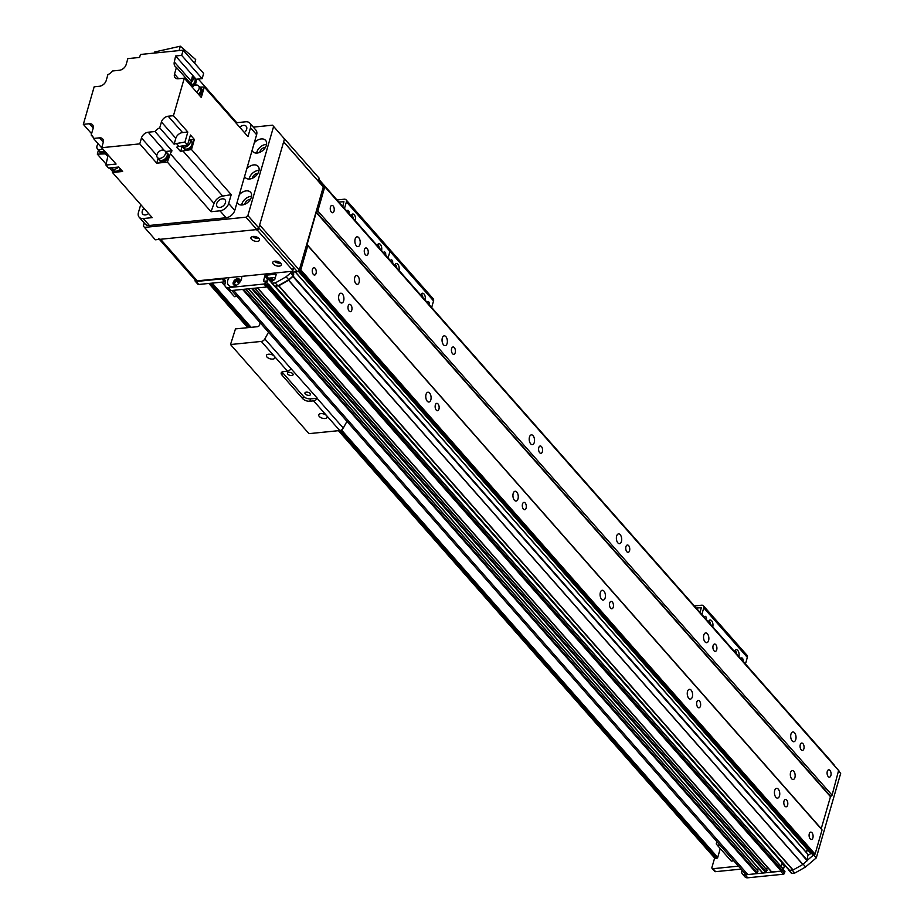 <?xml version="1.0" encoding="UTF-8"?>
<svg xmlns="http://www.w3.org/2000/svg" width="924" height="924" viewBox="0 0 924 924"><rect width="100%" height="100%" fill="white"/><g stroke="black" fill="none" stroke-linecap="round" stroke-linejoin="round"><path stroke-width="1.39" d="M774.693 790.494A4.92 2.633 -95.7 0 1 776.599 788.322A4.92 2.633 -95.7 0 1 779.717 792.954A4.92 2.633 -95.7 0 1 777.581 798.117A4.92 2.633 -95.7 0 1 774.959 795.645A4.92 2.633 -95.7 0 1 774.693 790.494M790.967 734.106A4.92 2.633 -95.7 0 1 792.873 731.935A4.92 2.633 -95.7 0 1 795.991 736.567A4.92 2.633 -95.7 0 1 793.855 741.729A4.92 2.633 -95.7 0 1 791.233 739.258A4.92 2.633 -95.7 0 1 790.967 734.106M687.525 691.475A4.92 2.633 -95.7 0 1 689.431 689.304A4.92 2.633 -95.7 0 1 692.55 693.936A4.92 2.633 -95.7 0 1 690.413 699.098A4.92 2.633 -95.7 0 1 687.803 696.627A4.92 2.633 -95.7 0 1 687.525 691.475M703.799 635.088A4.92 2.633 -95.7 0 1 705.705 632.905A4.92 2.633 -95.7 0 1 708.824 637.548A4.92 2.633 -95.7 0 1 706.687 642.711A4.92 2.633 -95.7 0 1 704.076 640.24A4.92 2.633 -95.7 0 1 703.799 635.088M600.357 592.457A4.92 2.633 -95.7 0 1 602.263 590.274A4.92 2.633 -95.7 0 1 605.382 594.917A4.92 2.633 -95.7 0 1 603.256 600.08A4.92 2.633 -95.7 0 1 600.635 597.609A4.92 2.633 -95.7 0 1 600.357 592.457M616.643 536.07A4.92 2.633 -95.7 0 1 618.549 533.887A4.92 2.633 -95.7 0 1 621.656 538.519A4.92 2.633 -95.7 0 1 619.53 543.682A4.92 2.633 -95.7 0 1 616.909 541.221A4.92 2.633 -95.7 0 1 616.643 536.07M513.201 493.428A4.92 2.633 -95.7 0 1 515.107 491.256A4.92 2.633 -95.7 0 1 518.225 495.888A4.92 2.633 -95.7 0 1 516.089 501.051A4.92 2.633 -95.7 0 1 513.467 498.579A4.92 2.633 -95.7 0 1 513.201 493.428M529.475 437.04A4.92 2.633 -95.7 0 1 531.381 434.869A4.92 2.633 -95.7 0 1 534.499 439.501A4.92 2.633 -95.7 0 1 532.363 444.663A4.92 2.633 -95.7 0 1 529.741 442.192A4.92 2.633 -95.7 0 1 529.475 437.04M426.033 394.409A4.92 2.633 -95.7 0 1 427.939 392.238A4.92 2.633 -95.7 0 1 431.058 396.87A4.92 2.633 -95.7 0 1 428.921 402.032A4.92 2.633 -95.7 0 1 426.311 399.561A4.92 2.633 -95.7 0 1 426.033 394.409M442.307 338.022A4.92 2.633 -95.7 0 1 444.213 335.851A4.92 2.633 -95.7 0 1 447.332 340.482A4.92 2.633 -95.7 0 1 445.206 345.645A4.92 2.633 -95.7 0 1 442.584 343.174A4.92 2.633 -95.7 0 1 442.307 338.022M338.877 295.391A4.92 2.633 -95.7 0 1 340.783 293.208A4.92 2.633 -95.7 0 1 343.89 297.851A4.92 2.633 -95.7 0 1 341.764 303.014A4.92 2.633 -95.7 0 1 339.143 300.543A4.92 2.633 -95.7 0 1 338.877 295.391M355.151 239.004A4.92 2.633 -95.7 0 1 357.057 236.821A4.92 2.633 -95.7 0 1 360.175 241.453A4.92 2.633 -95.7 0 1 358.038 246.616A4.92 2.633 -95.7 0 1 355.417 244.155A4.92 2.633 -95.7 0 1 355.151 239.004M323.077 186.671L324.786 186.775L317.81 210.961L316.216 212.462L307.022 244.745L822.048 829.914L815.072 854.111L813.732 854.885L810.336 852.91M838.611 770.454L832.074 795.194L830.48 796.684L821.24 828.666L822.048 829.914M790.563 772.579A4.481 2.402 -95.7 0 1 792.295 770.593A4.481 2.402 -95.7 0 1 795.125 774.809A4.481 2.402 -95.7 0 1 793.185 779.498A4.481 2.402 -95.7 0 1 790.805 777.257A4.481 2.402 -95.7 0 1 790.563 772.579M354.747 277.466A4.481 2.402 -95.7 0 1 356.468 275.491A4.481 2.402 -95.7 0 1 359.309 279.695A4.481 2.402 -95.7 0 1 357.369 284.396A4.481 2.402 -95.7 0 1 354.989 282.143A4.481 2.402 -95.7 0 1 354.747 277.466M307.784 245.692L300.808 269.877L815.072 854.111M809.297 833.748A3.696 1.987 -95.7 0 1 810.729 832.12A3.696 1.987 -95.7 0 1 813.074 835.596A3.696 1.987 -95.7 0 1 811.468 839.477A3.696 1.987 -95.7 0 1 809.493 837.618A3.696 1.987 -95.7 0 1 809.297 833.748M784.002 801.073A3.696 1.987 -95.7 0 1 785.435 799.445A3.696 1.987 -95.7 0 1 787.779 802.921A3.696 1.987 -95.7 0 1 786.174 806.802A3.696 1.987 -95.7 0 1 784.21 804.954A3.696 1.987 -95.7 0 1 784.002 801.073M696.835 702.055A3.696 1.987 -95.7 0 1 698.267 700.415A3.696 1.987 -95.7 0 1 700.611 703.903A3.696 1.987 -95.7 0 1 699.006 707.784A3.696 1.987 -95.7 0 1 697.043 705.924A3.696 1.987 -95.7 0 1 696.835 702.055M609.678 603.037A3.696 1.987 -95.7 0 1 611.111 601.397A3.696 1.987 -95.7 0 1 613.444 604.885A3.696 1.987 -95.7 0 1 611.85 608.766A3.696 1.987 -95.7 0 1 609.875 606.906A3.696 1.987 -95.7 0 1 609.678 603.037M522.51 504.007A3.696 1.987 -95.7 0 1 523.943 502.379A3.696 1.987 -95.7 0 1 526.287 505.855A3.696 1.987 -95.7 0 1 524.682 509.736A3.696 1.987 -95.7 0 1 522.718 507.888A3.696 1.987 -95.7 0 1 522.51 504.007M435.343 404.989A3.696 1.987 -95.7 0 1 436.775 403.349A3.696 1.987 -95.7 0 1 439.119 406.837A3.696 1.987 -95.7 0 1 437.526 410.718A3.696 1.987 -95.7 0 1 435.551 408.858A3.696 1.987 -95.7 0 1 435.343 404.989M348.186 305.971A3.696 1.987 -95.7 0 1 349.618 304.331A3.696 1.987 -95.7 0 1 351.963 307.819A3.696 1.987 -95.7 0 1 350.358 311.7A3.696 1.987 -95.7 0 1 348.383 309.84A3.696 1.987 -95.7 0 1 348.186 305.971M312.462 269.323A3.696 1.987 -95.7 0 1 313.894 267.694A3.696 1.987 -95.7 0 1 316.239 271.171A3.696 1.987 -95.7 0 1 314.634 275.052A3.696 1.987 -95.7 0 1 312.67 273.204A3.696 1.987 -95.7 0 1 312.462 269.323M300.808 269.877L298.926 270.351M807.749 849.988A2.864 1.94 -41.4 0 0 806.028 852.067M832.281 762.612L834.684 765.996M807.819 854.261L807.461 860.348L802.817 864.46A250.647 169.462 138.6 0 1 793.069 869.958L789.57 870.362A0.901 0.601 138.6 0 1 789.015 869.738M782.409 862.6L781.184 866.527M267.914 283.991L782.732 868.283L782.258 870.373A0.901 0.601 138.6 0 1 781.3 871.193L771.563 871.759M767.405 867.266A3.846 2.599 -41.4 0 0 767.001 870.096L765.881 872.741L762.543 872.672M758.385 868.167A3.846 2.599 -41.4 0 0 757.98 871.009L756.86 873.654L747.828 874.554A5.371 3.627 138.6 0 1 745.079 873.654L231.774 290.506M317.81 210.961L832.074 795.194M324.786 186.775L839.061 771.009M330.457 206.999A3.696 1.987 -95.7 0 1 331.878 205.371A3.696 1.987 -95.7 0 1 334.222 208.847A3.696 1.987 -95.7 0 1 332.628 212.728A3.696 1.987 -95.7 0 1 330.653 210.88A3.696 1.987 -95.7 0 1 330.457 206.999M364.46 249.572A3.696 1.987 -95.7 0 1 365.892 247.944A3.696 1.987 -95.7 0 1 368.237 251.432A3.696 1.987 -95.7 0 1 366.632 255.301A3.696 1.987 -95.7 0 1 364.668 253.453A3.696 1.987 -95.7 0 1 364.46 249.572M451.628 348.602A3.696 1.987 -95.7 0 1 453.06 346.962A3.696 1.987 -95.7 0 1 455.393 350.45A3.696 1.987 -95.7 0 1 453.799 354.331A3.696 1.987 -95.7 0 1 451.824 352.471A3.696 1.987 -95.7 0 1 451.628 348.602M538.784 447.62A3.696 1.987 -95.7 0 1 540.217 445.992A3.696 1.987 -95.7 0 1 542.561 449.468A3.696 1.987 -95.7 0 1 540.956 453.349A3.696 1.987 -95.7 0 1 538.992 451.489A3.696 1.987 -95.7 0 1 538.784 447.62M625.952 546.638A3.696 1.987 -95.7 0 1 627.384 545.01A3.696 1.987 -95.7 0 1 629.729 548.486A3.696 1.987 -95.7 0 1 628.124 552.367A3.696 1.987 -95.7 0 1 626.149 550.519A3.696 1.987 -95.7 0 1 625.952 546.638M713.109 645.668A3.696 1.987 -95.7 0 1 714.541 644.028A3.696 1.987 -95.7 0 1 716.885 647.516A3.696 1.987 -95.7 0 1 715.291 651.397A3.696 1.987 -95.7 0 1 713.316 649.537A3.696 1.987 -95.7 0 1 713.109 645.668M800.276 744.686A3.696 1.987 -95.7 0 1 801.709 743.046A3.696 1.987 -95.7 0 1 804.053 746.534A3.696 1.987 -95.7 0 1 802.448 750.415A3.696 1.987 -95.7 0 1 800.484 748.556A3.696 1.987 -95.7 0 1 800.276 744.686M827.28 771.424A3.696 1.987 -95.7 0 1 828.712 769.796A3.696 1.987 -95.7 0 1 831.057 773.273A3.696 1.987 -95.7 0 1 829.452 777.153A3.696 1.987 -95.7 0 1 827.488 775.294A3.696 1.987 -95.7 0 1 827.28 771.424M319.103 179.73L320.42 181.37L320.016 183.102M239.628 282.467A2.864 1.94 -41.4 0 0 239.362 280.861A2.864 1.94 -41.4 0 0 239.108 280.642L239.247 279.498M236.994 279.718L236.452 280.908A2.864 1.94 -41.4 0 0 235.066 284.65A2.864 1.94 -41.4 0 0 236.613 285.123M756.86 873.654L242.596 289.42L233.564 290.332A5.371 3.627 138.6 0 1 233.541 290.332L747.828 874.554M765.881 872.741L251.617 288.507L248.602 288.819L762.866 873.041M782.778 868.595L268.514 284.361L267.995 286.14A0.901 0.601 138.6 0 1 267.036 286.96L257.623 287.907L771.898 872.141M272.245 280.677L269.912 278.032L268.549 278.17L266.793 282.721M291.256 271.39L293.716 274.197L293.197 276.114L288.554 280.238A250.647 169.462 138.6 0 1 278.805 285.724L275.306 286.128A0.901 0.601 138.6 0 1 275.294 286.128L789.57 870.362M293.659 272.037L293.486 273.504M838.622 770.466L324.359 186.232L838.622 770.477M236.971 296.419L234.442 296.673L228.771 290.228M221.668 282.155L225.052 286.013M714.633 858.038L711.942 867.359A1.79 1.213 -41.4 0 0 712.092 868.398A1.79 1.213 -41.4 0 0 713.016 868.699L738.461 866.135M742.064 870.235L741.891 870.835A5.371 3.627 -41.4 0 0 742.376 873.931A5.371 3.627 -41.4 0 0 745.125 874.832L780.699 871.251L783.309 874.22A1.074 0.728 -41.4 0 0 784.464 873.238L782.154 870.616M838.969 771.309L840.667 773.411L816.285 857.888L805.589 866.943A250.647 169.462 138.6 0 1 794.744 873.076L791.88 873.365L789.269 870.385A1.074 0.728 138.6 0 1 788.611 869.634M789.269 870.385L792.122 870.096L794.744 873.076M807.484 860.152L813.686 854.862M306.976 244.444L821.24 828.666L830.48 796.684L316.216 212.462M810.856 853.268A4.031 2.726 138.6 0 1 808.05 855.127M807.969 850.242A8.143 5.509 -41.4 0 0 806.063 852.101M788.715 870.212L791.337 873.18A1.074 0.728 -41.4 0 0 791.88 873.365M784.95 865.476A0.901 0.601 -41.4 0 0 784.314 866.192L783.344 869.542M782.651 869.01L784.938 871.609L782.663 868.987M784.938 871.609L784.464 873.238M783.309 874.22L747.735 877.8A5.371 3.627 138.6 0 1 744.987 876.899L742.376 873.931M741.083 869.103L715.626 871.667A1.79 1.213 138.6 0 1 714.714 871.367L712.092 868.398M806.074 851.916A4.031 2.726 138.6 0 1 806.167 851.766A4.031 2.726 138.6 0 1 807.819 850.08M803.164 864.183L805.589 866.943M813.674 854.919L816.285 857.888M838.934 771.436L840.667 773.411M394.617 265.407A4.481 2.402 -95.7 0 1 396.315 263.513A4.481 2.402 -95.7 0 1 398.683 265.719A4.481 2.402 -95.7 0 1 398.972 270.351M396.731 267.798A4.481 2.402 84.3 0 0 395.172 264.241M420.767 295.114A4.481 2.402 -95.7 0 1 422.464 293.22A4.481 2.402 -95.7 0 1 424.832 295.426A4.481 2.402 -95.7 0 1 425.121 300.057M422.88 297.505A4.481 2.402 84.3 0 0 421.321 293.947M427.096 302.31A2.206 1.178 -95.7 0 1 427.928 301.432A2.206 1.178 -95.7 0 1 428.667 301.79A2.206 1.178 -95.7 0 1 429.244 304.747M390.494 260.718A2.206 1.178 -95.7 0 1 391.314 259.84A2.206 1.178 -95.7 0 1 392.065 260.21A2.206 1.178 -95.7 0 1 392.631 263.155M387.826 248.729A3.581 2.425 138.6 0 1 389.651 249.33L433.241 298.833A3.581 2.425 138.6 0 1 433.552 300.901L431.658 307.484M336.994 199.942L344.248 199.214A3.581 2.425 138.6 0 1 346.073 199.815L389.651 249.33A3.581 2.425 138.6 0 1 389.974 251.386L388.08 257.981L389.974 251.386L433.552 300.901M716.909 841.637L716.25 843.912L717.324 845.252L719.854 844.998M717.324 845.252L731.265 861.099L733.806 860.845M720.27 848.602L717.729 857.414A0.901 0.601 138.6 0 1 716.758 858.234L715.257 858.384A0.901 0.601 138.6 0 1 714.714 857.761M253.06 236.428A4.481 2.264 16.1 0 1 257.68 237.48A4.481 2.264 16.1 0 1 259.54 240.148A4.481 2.264 16.1 0 1 254.608 241.072A4.481 2.264 16.1 0 1 250.935 237.664A4.481 2.264 16.1 0 1 253.06 236.428M252.518 236.509A4.481 2.264 -163.9 0 0 258.812 238.323M274.855 261.18A4.481 2.264 16.1 0 1 279.464 262.243A4.481 2.264 16.1 0 1 281.335 264.899A4.481 2.264 16.1 0 1 276.403 265.835A4.481 2.264 16.1 0 1 272.73 262.416A4.481 2.264 16.1 0 1 274.855 261.18M274.312 261.261A4.481 2.264 -163.9 0 0 280.607 263.086M160.591 239.258L255.347 229.73A1.79 0.901 16.1 0 1 257.727 230.573L292.596 270.178A1.79 0.901 16.1 0 1 292.804 270.824A1.79 0.901 16.1 0 1 291.961 271.321L197.205 280.85L160.591 239.258A3.581 2.425 138.6 0 1 158.766 238.658M284.28 138.565L319.15 178.17L318.295 181.139L283.656 141.788L323.284 186.925L283.633 141.869L259.644 224.971L299.307 270.027L323.284 186.925M318.595 181.485L319.358 178.817A1.79 0.901 -163.9 0 0 319.15 178.17M159.402 239.374L195.368 280.249A3.581 2.425 -41.4 0 0 197.205 280.85M299.307 270.027L297.366 271.668L258.812 227.858L293.451 267.209L292.596 270.178M292.804 270.824L293.659 267.856A1.79 0.901 -163.9 0 0 293.451 267.209M293.716 274.197A0.901 0.601 -41.4 0 0 293.636 273.677L291.591 271.356M272.233 283.206L275.248 282.906A250.647 169.462 -41.4 0 0 286.094 276.773L290.61 272.95L293.22 275.918L288.704 279.741A250.647 169.462 138.6 0 1 277.858 285.874L274.855 286.174L272.233 283.206A0.901 0.601 138.6 0 1 271.702 282.536L272.21 280.757L274.728 279.637L276.103 274.89A0.901 0.601 138.6 0 0 275.56 274.232L265.789 275.213A0.901 0.601 138.6 0 0 264.818 276.022L263.49 281.081L265.396 281.127L268.064 284.407L265.454 281.416M274.301 285.551A0.901 0.601 -41.4 0 0 274.855 286.174M275.352 277.477L268.399 278.182A0.901 0.601 -41.4 0 0 267.429 279.002L266.47 282.34M268.064 284.407L267.544 286.186L264.934 283.218A0.901 0.601 138.6 0 1 263.964 284.038L266.586 287.006A0.901 0.601 -41.4 0 0 267.544 286.186M266.586 287.006L230.861 290.598A5.371 3.627 138.6 0 1 228.113 289.697L225.502 286.729A5.371 3.627 -41.4 0 0 228.24 287.63L263.964 284.038M225.41 281.855A5.371 3.627 -41.4 0 0 224.613 281.866L198.752 284.465A1.79 1.213 138.6 0 1 197.828 284.165L195.218 281.196A1.79 1.213 -41.4 0 0 196.131 281.497L222.003 278.886A5.371 3.627 138.6 0 1 224.751 279.799A5.371 3.627 138.6 0 1 225.237 282.894L225.017 283.633A5.371 3.627 -41.4 0 0 225.502 286.729M318.953 180.226L320.339 181.947L318.93 180.33M239.882 279.787A4.031 2.726 -41.4 0 0 235.412 280.711A4.031 2.726 -41.4 0 0 233.922 285.031M195.114 279.96L195.056 280.157A1.79 1.213 -41.4 0 0 195.218 281.196M264.934 283.218L265.442 281.439M290.61 272.95L291.048 271.413M241.638 276.38A8.143 5.509 138.6 0 1 240.367 281.439A8.143 5.509 138.6 0 1 235.505 285.724A8.143 5.509 138.6 0 1 232.652 286.544A8.143 5.509 138.6 0 1 229.164 277.627M288.704 279.741L286.094 276.773M277.858 285.874L275.248 282.906M239.778 282.27A4.031 2.726 -41.4 0 0 239.628 279.406A4.031 2.726 -41.4 0 0 234.8 280.018A4.031 2.726 -41.4 0 0 233.576 284.731A4.031 2.726 -41.4 0 0 235.643 285.401A4.031 2.726 -41.4 0 0 236.405 285.25M139.154 217.186L145.253 224.116A8.062 5.452 -41.4 0 0 149.376 225.468L143.278 218.538A8.062 5.452 138.6 0 1 139.154 217.186A8.062 5.452 138.6 0 1 138.427 212.543L140.725 204.597M250.52 127.789L256.618 134.719A8.062 5.452 -41.4 0 0 255.902 130.076L249.803 123.146A8.062 5.452 138.6 0 1 250.52 127.789L247.978 136.602L204.308 86.995L201.282 97.47L184.292 78.159L178.274 78.759A6.272 4.239 -41.4 0 1 175.063 77.708A6.272 4.239 -41.4 0 1 174.509 74.105L176.438 67.406L193.047 86.29M256.618 134.719L234.777 210.395A8.062 5.452 -41.4 0 1 226.08 217.752L149.376 225.468M112.659 171.552L109.471 167.937M106.121 164.125L97.309 154.123L98.464 150.115M91.58 133.703L83.333 124.336L89.351 123.724L93.197 128.09M176.438 67.406A8.593 5.81 -41.4 0 1 175.179 66.459A8.593 5.81 -41.4 0 1 174.301 61.966A680.341 459.967 138.6 0 0 175.606 55.983L181.658 55.371L183.16 50.173L140.448 54.47L139.593 57.438L127.859 58.616L126.149 64.553A6.272 4.239 -41.4 0 1 119.381 70.282L112.601 70.963A8.593 5.81 -41.4 0 1 107.9 74.636L106.202 80.538A6.272 4.239 -41.4 0 1 99.434 86.267L94.167 86.787L83.333 124.336M143.278 218.538L152.206 217.637L112.462 172.488L116.135 172.118A5.278 3.569 -41.4 0 0 117.498 171.98A5.278 3.569 -41.4 0 0 121.102 169.727M117.498 171.98L122.626 171.471L118.711 167.013L108.535 168.029L105.925 165.061L116.089 164.045L101.709 147.701L139.767 143.878L141.476 137.942A6.272 4.239 -41.4 0 1 148.233 132.213L155.024 131.531A8.593 5.81 -41.4 0 1 159.713 127.859L161.423 121.956L175.803 138.288A6.272 4.239 138.6 0 1 182.571 132.571L187.826 132.04L173.446 115.708L184.292 78.159M112.462 172.488A680.341 459.967 138.6 0 1 113.04 169.773M113.825 170.836A5.278 3.569 -41.4 0 0 114.102 171.217A5.278 3.569 -41.4 0 0 116.135 172.118M184.095 148.752A5.278 3.569 -41.4 0 0 184.361 149.134A5.278 3.569 -41.4 0 0 188.577 149.642A5.278 3.569 -41.4 0 0 192.515 145.876A5.278 3.569 -41.4 0 0 192.77 145.195A5.278 3.569 -41.4 0 0 192.908 144.525A5.278 3.569 -41.4 0 0 192.296 142.146A5.278 3.569 -41.4 0 0 191.961 141.834M192.908 144.525L194.363 139.466L189.963 139.905M231.219 194.652L228.678 203.465A8.062 5.452 138.6 0 1 219.981 210.822L211.042 211.723A680.341 459.967 -41.4 0 0 214.022 203.419A8.593 5.81 138.6 0 1 222.684 196.084A680.341 459.967 -41.4 0 0 231.219 194.652L191.476 149.503A680.341 459.967 138.6 0 1 182.94 150.935A8.593 5.81 -41.4 0 0 180.642 151.628L182.19 146.246M191.476 149.503L192.515 145.876M196.65 79.198A680.341 459.967 138.6 0 1 195.345 85.17M193.07 85.516A5.278 3.569 -41.4 0 0 195.357 78.806A5.278 3.569 -41.4 0 0 195.022 78.494M120.49 169.034A5.278 3.569 138.6 0 1 113.49 170.524A5.278 3.569 138.6 0 1 112.947 169.496M118.526 167.025A5.013 3.384 138.6 0 1 111.954 168.364L113.698 170.339A5.013 3.384 -41.4 0 0 120.374 168.896M111.954 168.364A5.013 3.384 138.6 0 1 111.55 167.729M211.042 211.723L167.371 162.116L156.757 163.178L139.767 143.878M107.172 154.031A8.593 5.81 -41.4 0 0 105.498 153.869A680.341 459.967 138.6 0 1 97.309 154.123M93.22 137.399L91.187 135.077A8.593 5.81 -41.4 0 1 92.435 136.036A8.593 5.81 -41.4 0 1 93.463 138.45L99.445 137.838L103.28 142.204M105.925 165.061A680.341 459.967 138.6 0 1 107.704 156.872A8.593 5.81 -41.4 0 0 107.842 154.782L93.463 138.45M99.757 152.033A5.371 3.627 -41.4 0 0 99.954 152.298A5.371 3.627 -41.4 0 0 105.509 152.137M91.187 135.077L93.116 128.39A6.272 4.239 -41.4 0 0 92.55 124.786A6.272 4.239 -41.4 0 0 89.351 123.724M182.571 132.571L168.191 116.228A6.272 4.239 -41.4 0 0 161.423 121.956M168.191 116.228L173.446 115.708M101.709 147.701L103.211 142.504A6.272 4.239 -41.4 0 0 102.645 138.9A6.272 4.239 -41.4 0 0 99.445 137.838M187.826 132.04L184.939 142.077L187.549 145.045L190.448 135.008L194.363 139.466M190.737 140.794A5.278 3.569 138.6 0 1 191.684 141.453A5.278 3.569 138.6 0 1 192.157 144.502A5.278 3.569 138.6 0 1 188.311 148.787A5.278 3.569 138.6 0 1 183.761 148.441A5.278 3.569 138.6 0 1 183.218 147.413M182.213 146.281L183.957 148.256A5.013 3.384 -41.4 0 0 188.288 148.591A5.013 3.384 -41.4 0 0 191.926 144.525A5.013 3.384 -41.4 0 0 191.487 141.638L189.743 139.651A5.013 3.384 138.6 0 1 190.194 142.539A5.013 3.384 138.6 0 1 186.544 146.616A5.013 3.384 138.6 0 1 182.213 146.281A5.013 3.384 138.6 0 1 181.993 145.992M180.642 151.628L176.715 147.17A8.593 5.81 138.6 0 1 179.013 146.477A680.341 459.967 -41.4 0 0 187.549 145.045M155.024 131.531L172.014 150.843A8.593 5.81 -41.4 0 0 170.363 153.8A680.341 459.967 138.6 0 1 167.371 162.116M184.939 142.077A680.341 459.967 138.6 0 1 176.403 143.509A8.593 5.81 -41.4 0 0 174.105 144.202L159.713 127.859M158.143 158.374L156.757 163.178M172.014 150.843L165.465 151.501M159.737 160.684A5.371 3.627 -41.4 0 0 159.944 160.949A5.371 3.627 -41.4 0 0 164.576 161.307A5.371 3.627 -41.4 0 0 168.48 156.941A5.371 3.627 -41.4 0 0 168.006 153.846A5.371 3.627 -41.4 0 0 167.764 153.615M167.059 152.922A5.371 3.627 138.6 0 1 167.567 153.349A5.371 3.627 138.6 0 1 168.053 156.445A5.371 3.627 138.6 0 1 164.137 160.811A5.371 3.627 138.6 0 1 159.505 160.453A5.371 3.627 138.6 0 1 159.136 159.898M159.298 160.014A5.278 3.569 -41.4 0 0 159.575 160.395A5.278 3.569 -41.4 0 0 164.137 160.741A5.278 3.569 -41.4 0 0 167.972 156.456A5.278 3.569 -41.4 0 0 167.498 153.419A5.278 3.569 -41.4 0 0 167.163 153.095M165.95 152.056A5.278 3.569 138.6 0 1 166.886 152.714A5.278 3.569 138.6 0 1 167.359 155.763A5.278 3.569 138.6 0 1 163.525 160.048A5.278 3.569 138.6 0 1 158.963 159.702A5.278 3.569 138.6 0 1 158.42 158.674M157.415 157.542L159.159 159.517A5.013 3.384 -41.4 0 0 163.49 159.852A5.013 3.384 -41.4 0 0 167.14 155.786A5.013 3.384 -41.4 0 0 166.69 152.899L164.946 150.912A5.013 3.384 138.6 0 1 165.396 153.8A5.013 3.384 138.6 0 1 161.746 157.877A5.013 3.384 138.6 0 1 157.415 157.542A5.013 3.384 138.6 0 1 158.94 151.686A5.013 3.384 138.6 0 1 164.946 150.912M225.456 202.714A5.197 3.511 -41.4 0 0 224.994 199.711A5.197 3.511 -41.4 0 0 218.78 200.508A5.197 3.511 -41.4 0 0 217.198 206.583A5.197 3.511 -41.4 0 0 221.691 206.93A5.197 3.511 -41.4 0 0 225.456 202.714M175.803 138.288L174.105 144.202M193.474 85.99L191.153 83.356A8.593 5.81 138.6 0 1 191.291 81.266A680.341 459.967 -41.4 0 0 192.608 75.283L196.096 79.245L202.148 78.644L181.658 55.371M199.803 87.11A680.341 459.967 138.6 0 1 204.308 86.995M199.538 95.484A5.371 3.627 -41.4 0 0 202.137 91.915A5.371 3.627 -41.4 0 0 201.663 88.82A5.371 3.627 -41.4 0 0 201.42 88.589M200.716 87.884A5.371 3.627 138.6 0 1 201.224 88.323A5.371 3.627 138.6 0 1 201.709 91.418A5.371 3.627 138.6 0 1 199.099 94.999M199.064 94.953A5.278 3.569 -41.4 0 0 201.628 91.43A5.278 3.569 -41.4 0 0 201.155 88.381A5.278 3.569 -41.4 0 0 200.82 88.069M199.607 87.018A5.278 3.569 138.6 0 1 200.543 87.688A5.278 3.569 138.6 0 1 201.016 90.737A5.278 3.569 138.6 0 1 198.452 94.26M198.337 94.121A5.013 3.384 -41.4 0 0 200.797 90.76A5.013 3.384 -41.4 0 0 200.346 87.861L198.602 85.886A5.013 3.384 138.6 0 1 199.053 88.773A5.013 3.384 138.6 0 1 196.593 92.134M192.146 87.087A5.013 3.384 138.6 0 1 198.602 85.886M236.544 123.62A680.341 459.967 -41.4 0 0 236.74 122.684L245.68 121.795A8.062 5.452 138.6 0 1 249.803 123.146M244.386 132.525A5.197 3.511 -41.4 0 0 246.662 129.256A5.197 3.511 -41.4 0 0 246.2 126.265A5.197 3.511 -41.4 0 0 239.755 127.269M236.74 122.684L198.314 79.025M193.797 77.454A5.278 3.569 138.6 0 1 194.745 78.113A5.278 3.569 138.6 0 1 192.458 84.823M192.331 84.685A5.013 3.384 -41.4 0 0 194.999 81.185A5.013 3.384 -41.4 0 0 194.548 78.297L192.804 76.311A5.013 3.384 138.6 0 1 193.255 79.198A5.013 3.384 138.6 0 1 191.141 82.282M193.694 77.327L194.34 77.258M183.16 50.173L203.65 73.446L202.148 78.644M175.606 55.983L192.608 75.283M194.641 63.213L195.692 59.563L180.342 46.2L179.071 50.589M180.342 46.2L154.712 51.987L154.389 53.072M105.07 151.64A5.371 3.627 138.6 0 1 99.515 151.802A5.371 3.627 138.6 0 1 99.145 151.247M99.318 151.363A5.278 3.569 -41.4 0 0 99.584 151.744A5.278 3.569 -41.4 0 0 105.036 151.594M104.424 150.901A5.278 3.569 138.6 0 1 98.972 151.051A5.278 3.569 138.6 0 1 98.429 150.023M102.564 148.787A5.013 3.384 138.6 0 1 97.436 148.891L99.18 150.866A5.013 3.384 -41.4 0 0 104.308 150.762M97.436 148.891A5.013 3.384 138.6 0 1 98.187 143.821M143.994 208.316A5.197 3.511 -41.4 0 0 142.758 214.068A5.197 3.511 -41.4 0 0 148.614 213.56M297.366 271.668L292.319 272.176M279.51 262.266A2.899 1.467 16.1 0 1 275.664 261.157M257.727 237.514A2.899 1.467 16.1 0 1 253.881 236.405M284.488 138.912L272.511 125.19L284.488 138.912L258.789 227.939L247.886 215.569L245.957 217.198L256.849 229.579L258.789 227.939M144.248 222.984L143.359 226.08L155.324 239.79L256.849 229.579M272.511 125.19L253.303 127.131M247.886 215.569L273.585 126.53M144.433 227.408L245.957 217.198M254.296 142.793A8.501 5.752 138.6 0 1 265.592 140.367A8.501 5.752 138.6 0 1 265.096 147.921A8.501 5.752 138.6 0 1 257.172 153.037A8.501 5.752 138.6 0 1 252.83 151.605A8.501 5.752 138.6 0 1 252.102 150.393M246.8 168.757A8.501 5.752 138.6 0 1 258.096 166.332A8.501 5.752 138.6 0 1 257.6 173.885A8.501 5.752 138.6 0 1 249.676 179.002A8.501 5.752 138.6 0 1 245.334 177.57A8.501 5.752 138.6 0 1 244.606 176.357M239.304 194.721A8.501 5.752 138.6 0 1 250.6 192.308A8.501 5.752 138.6 0 1 250.104 199.861A8.501 5.752 138.6 0 1 242.18 204.966A8.501 5.752 138.6 0 1 237.838 203.546A8.501 5.752 138.6 0 1 237.11 202.333M251.571 196.281A8.501 5.752 -41.4 0 0 241.661 205.001M250.473 199.272A4.92 3.326 -41.4 0 0 244.768 204.296M259.067 170.316A8.501 5.752 -41.4 0 0 249.157 179.037M257.969 173.296A4.92 3.326 -41.4 0 0 252.264 178.332M266.562 144.352A8.501 5.752 -41.4 0 0 256.653 153.072M265.465 147.332A4.92 3.326 -41.4 0 0 259.748 152.356M266.967 357.034A4.401 2.229 16.1 0 1 266.435 355.44A4.401 2.229 16.1 0 1 271.286 354.516A4.401 2.229 16.1 0 1 274.902 357.877A4.401 2.229 16.1 0 1 271.483 359.078A4.401 2.229 16.1 0 1 266.967 357.034M319.265 416.447A4.401 2.229 16.1 0 1 318.734 414.853A4.401 2.229 16.1 0 1 323.585 413.929A4.401 2.229 16.1 0 1 327.2 417.29A4.401 2.229 16.1 0 1 323.77 418.491A4.401 2.229 16.1 0 1 319.265 416.447M282.109 371.968A5.371 2.714 -163.9 0 0 282.536 372.557L303.453 396.327L302.772 398.706A5.371 2.714 -163.9 0 0 309.898 401.224L310.579 398.845L317.14 398.359A3.581 2.425 138.6 0 1 313.606 400.843L309.898 401.224M303.453 396.327A5.371 2.714 -163.9 0 0 310.579 398.845M302.772 398.706L281.843 374.936L282.536 372.557M346.95 421.356L343.289 428.066A3.581 2.425 138.6 0 1 339.755 430.549L308.974 433.645L230.526 344.525L261.307 341.43L287.456 371.136L283.749 371.517A5.371 2.714 -163.9 0 0 281.196 372.996A5.371 2.714 -163.9 0 0 281.843 374.936M287.456 371.136A3.581 2.425 -41.4 0 0 290.991 368.653L317.244 398.175M292.735 373.689A2.899 1.467 -163.9 0 0 289.755 372.337A2.899 1.467 -163.9 0 0 287.503 373.134A2.899 1.467 -163.9 0 0 289.882 375.352A2.899 1.467 -163.9 0 0 293.081 374.74A2.899 1.467 -163.9 0 0 292.735 373.689M310.164 393.497A2.899 1.467 -163.9 0 0 307.195 392.146A2.899 1.467 -163.9 0 0 304.932 392.943A2.899 1.467 -163.9 0 0 307.322 395.149A2.899 1.467 -163.9 0 0 310.51 394.548A2.899 1.467 -163.9 0 0 310.164 393.497M261.307 341.43A3.581 2.425 -41.4 0 0 264.841 338.946L268.503 332.236M260.164 322.765L259.517 325.04A1.79 1.213 138.6 0 1 257.577 326.68L235.47 328.898L230.526 344.525M351.028 215.893A4.481 2.402 -95.7 0 1 352.737 214.01A4.481 2.402 -95.7 0 1 355.093 216.204A4.481 2.402 -95.7 0 1 355.394 220.848M353.141 218.295A4.481 2.402 84.3 0 0 351.594 214.738M377.177 245.599A4.481 2.402 -95.7 0 1 378.886 243.717A4.481 2.402 -95.7 0 1 381.242 245.911A4.481 2.402 -95.7 0 1 381.543 250.543M379.29 248.002A4.481 2.402 84.3 0 0 377.743 244.444M383.518 252.795A2.206 1.178 -95.7 0 1 384.338 251.917A2.206 1.178 -95.7 0 1 385.089 252.287A2.206 1.178 -95.7 0 1 385.654 255.232M346.904 211.215A2.206 1.178 -95.7 0 1 347.736 210.326A2.206 1.178 -95.7 0 1 348.475 210.695A2.206 1.178 -95.7 0 1 349.053 213.64M389.651 249.33A3.581 2.425 138.6 0 1 389.974 251.386L346.396 201.882L344.49 208.466M346.073 199.815A3.581 2.425 138.6 0 1 346.396 201.882M342.735 206.468L343.924 201.709L338.854 202.067M708.396 621.887A4.481 2.402 -95.7 0 1 710.106 619.992A4.481 2.402 -95.7 0 1 712.462 622.187A4.481 2.402 -95.7 0 1 712.762 626.83M710.51 624.278A4.481 2.402 84.3 0 0 708.962 620.72M734.545 651.593A4.481 2.402 -95.7 0 1 736.255 649.699A4.481 2.402 -95.7 0 1 738.611 651.894A4.481 2.402 -95.7 0 1 738.911 656.537M736.659 653.984A4.481 2.402 84.3 0 0 735.111 650.427M740.886 658.789A2.206 1.178 -95.7 0 1 741.706 657.911A2.206 1.178 -95.7 0 1 742.457 658.269A2.206 1.178 -95.7 0 1 743.023 661.226M704.284 617.197A2.206 1.178 -95.7 0 1 705.104 616.32A2.206 1.178 -95.7 0 1 705.855 616.689A2.206 1.178 -95.7 0 1 706.421 619.634M694.363 605.936L701.616 605.208A3.581 2.425 138.6 0 1 703.441 605.809A3.581 2.425 138.6 0 1 703.765 607.865L701.859 614.46M703.441 605.809L747.031 655.312A3.581 2.425 138.6 0 1 747.343 657.38L745.449 663.963M700.103 612.45L701.293 607.703L696.222 608.05M307.022 244.745L821.286 828.967M810.383 852.991L298.117 271.032L810.452 853.037M299.468 270.651L813.732 854.885M300.034 270.536L814.298 854.758M271.598 277.858L273.643 280.18M270.755 277.939L272.799 280.272M268.549 278.17L271.875 281.935M267.972 278.655L271.691 282.883M274.555 286.14L782.235 862.889M267.995 286.14L782.258 870.373M267.036 286.96L781.3 871.193M254.781 288.196L767.001 870.096M254.597 288.219L767.012 870.35M252.541 288.415L766.458 872.256M245.761 289.096L757.98 871.009M245.565 289.12L757.98 871.251M243.52 289.327L757.437 873.157M319.127 179.649L832.293 762.635L319.127 179.649M320.42 181.37L834.684 765.592M320.432 181.751L834.695 765.973M236.452 280.908L238.715 283.483M236.763 280.526L239.05 283.125M237.098 279.683L239.593 282.513L237.11 279.672M278.574 285.805L792.838 870.027M278.805 285.724L793.069 869.958M288.554 280.238L802.817 864.46M288.658 280.157L802.921 864.39M292.954 276.519L807.218 860.752M293.197 276.114L807.461 860.348M295.183 271.887L808.107 854.585M316.435 212.127L830.699 796.361M745.125 874.832L747.735 877.8M713.016 868.699L715.626 871.667M782.027 863.605L784.314 866.192M717.729 857.414L341.453 429.949M251.12 327.327L212.208 283.114M716.758 858.234L340.228 430.469M249.572 327.489L210.649 283.264M715.257 858.384L338.75 430.653M248.071 327.639L209.147 283.414M257.727 230.573L258.385 228.286M228.24 287.63L230.861 290.598M267.429 279.002L264.818 276.022M224.613 281.866L222.003 278.886M198.752 284.465L196.131 281.497M276.114 274.844L275.56 274.232M268.399 278.182L265.789 275.213M219.981 210.822L226.08 217.752M107.785 156.468L105.498 153.869M228.678 203.465L234.777 210.395M176.403 143.509L179.013 146.477M222.684 196.084L182.94 150.935M170.363 153.8L214.022 203.419M164.206 150.358L148.233 132.213M156.826 155.382L141.476 137.942M178.586 78.736L174.509 74.105M174.301 61.966L191.291 81.266M313.606 400.843L339.755 430.549M264.841 338.946L290.991 368.653M317.14 398.359L343.289 428.066M703.765 607.865L747.343 657.38M268.468 284.049L782.732 868.283M257.45 287.93L771.621 872.048M248.429 288.831L762.6 872.949M237.26 279.625L239.662 282.34M275.005 286.163L789.108 870.212M295.31 271.875L808.038 854.354M784.892 871.297L782.709 868.826M714.806 858.234L338.45 430.688M247.771 327.662L208.847 283.449M271.783 283.056L274.393 286.024M265.396 281.127L268.018 284.095M114.102 171.217L113.49 170.524M192.296 142.146L191.684 141.453M184.361 149.134L183.761 148.441M167.498 153.419L166.886 152.714M159.575 160.395L158.963 159.702M201.155 88.381L200.543 87.688M195.357 78.806L194.745 78.113M99.584 151.744L98.972 151.051"/></g></svg>
